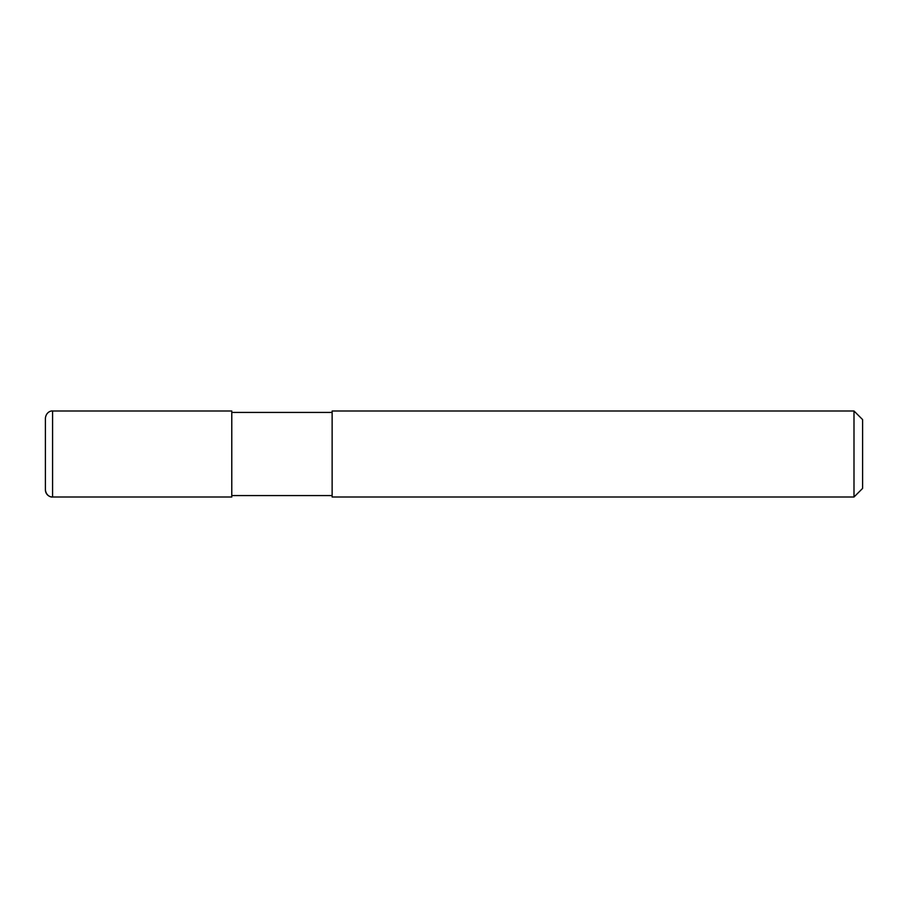 <?xml version="1.0" encoding="UTF-8"?>
<svg xmlns="http://www.w3.org/2000/svg" width="908" height="908" viewBox="0 0 908 908"><rect width="100%" height="100%" fill="white"/><g stroke="black" fill="none" stroke-linecap="round" stroke-linejoin="round"><path stroke-width="1.36" d="M332.135 497.005L853.997 497.005L332.135 497.005L332.135 410.995L853.997 410.995L862.6 419.587L862.6 488.413L853.997 497.005L853.997 410.995M332.135 495.575L231.778 495.575L332.135 495.575M231.778 412.425L332.135 412.425M45.4 489.843A7.173 7.173 0 0 0 52.573 497.005C51.824 497.368 46.217 496.506 45.4 489.843L45.4 418.157C46.217 411.494 51.824 410.632 52.573 410.995L231.778 410.995L231.778 497.005L52.573 497.005L231.778 497.005M853.997 497.005L862.6 488.413M52.573 497.005L52.573 410.995"/></g></svg>
